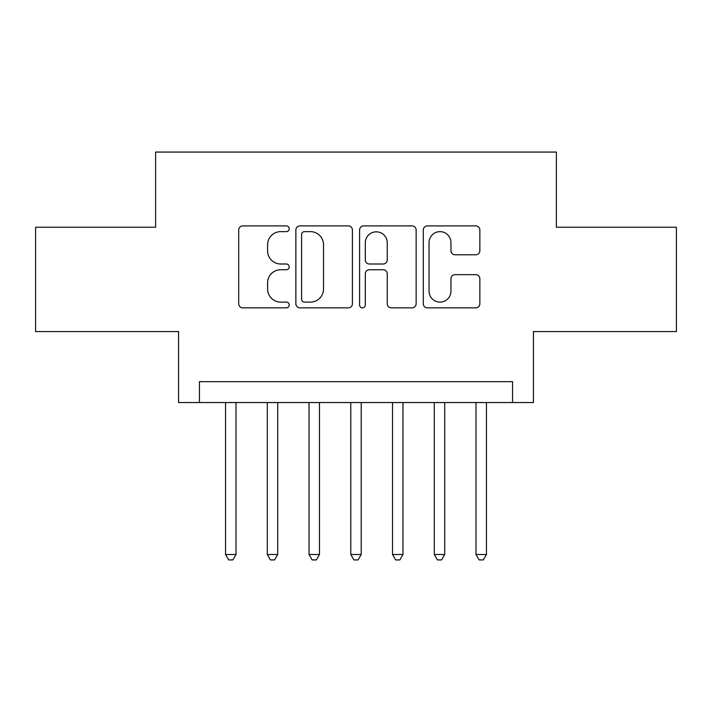 <?xml version="1.0" encoding="UTF-8"?>
<svg xmlns="http://www.w3.org/2000/svg" width="712" height="712" viewBox="0 0 712 712"><rect width="100%" height="100%" fill="white"/><g stroke="black" fill="none" stroke-linecap="round" stroke-linejoin="round"><path stroke-width="1.07" d="M289.205 228.766A2.866 2.866 0 0 0 286.34 225.9L242.801 225.9A4.094 4.094 0 0 0 238.707 229.994L238.707 303.748A4.094 4.094 0 0 0 242.801 307.851L286.34 307.851A2.866 2.866 0 0 0 289.205 304.976A2.866 2.866 0 0 0 286.34 302.111L280.706 302.111A13.11 13.11 0 0 1 267.596 289.001L267.596 282.851A13.11 13.11 0 0 1 280.706 269.741L286.34 269.741A2.866 2.866 0 0 0 289.205 266.875A2.866 2.866 0 0 0 286.34 264.001L280.706 264.001A13.11 13.11 0 0 1 267.596 250.891L267.596 244.741A13.11 13.11 0 0 1 280.706 231.631L286.34 231.631A2.866 2.866 0 0 0 289.205 228.766M475.749 254.78A4.094 4.094 0 0 0 479.852 250.686L479.852 229.994A4.094 4.094 0 0 0 475.749 225.9L427.405 225.9A4.094 4.094 0 0 0 423.302 229.994L423.302 303.748A4.094 4.094 0 0 0 427.405 307.851L475.749 307.851A4.094 4.094 0 0 0 479.852 303.748L479.852 278.757A4.094 4.094 0 0 0 475.749 274.654L455.057 274.654A4.094 4.094 0 0 0 450.963 278.757L450.963 291.155A10.965 10.965 0 0 1 439.998 302.111A10.965 10.965 0 0 1 429.042 291.155L429.042 242.596A10.965 10.965 0 0 1 439.998 231.631A10.965 10.965 0 0 1 450.963 242.596L450.963 250.686A4.094 4.094 0 0 0 455.057 254.78L475.749 254.78M512.551 402.547L533.422 402.547L533.422 331.578L676.4 331.578L676.4 227.217L556.384 227.217L556.384 152.074L155.617 152.074L155.617 227.217L35.6 227.217L35.6 331.578L178.579 331.578L178.579 402.547L512.551 402.547L512.551 381.677L199.449 381.677L199.449 402.547M352.413 229.994A4.094 4.094 0 0 0 348.319 225.9L299.966 225.9A4.094 4.094 0 0 0 295.863 229.994L295.863 303.748A4.094 4.094 0 0 0 299.966 307.851L348.319 307.851A4.094 4.094 0 0 0 352.413 303.748L352.413 229.994M363.681 225.9L412.034 225.9A4.094 4.094 0 0 1 416.137 229.994L416.137 303.748A4.094 4.094 0 0 1 412.034 307.851L391.342 307.851A4.094 4.094 0 0 1 387.248 303.748L387.248 273.835A4.094 4.094 0 0 0 383.145 269.741L369.421 269.741A4.094 4.094 0 0 0 365.318 273.835L365.318 304.976A2.866 2.866 0 0 1 362.452 307.851A2.866 2.866 0 0 1 359.587 304.976L359.587 229.994A4.094 4.094 0 0 1 363.681 225.9M304.469 231.631A2.866 2.866 0 0 0 301.603 234.497L301.603 299.245A2.866 2.866 0 0 0 304.469 302.111L310.414 302.111A13.11 13.11 0 0 0 323.524 289.001L323.524 244.741A13.11 13.11 0 0 0 310.414 231.631L304.469 231.631M387.248 242.801A10.965 10.965 0 0 0 376.283 231.836A10.965 10.965 0 0 0 365.318 242.801L365.318 259.907A4.094 4.094 0 0 0 369.421 264.001L383.145 264.001A4.094 4.094 0 0 0 387.248 259.907L387.248 242.801M225.544 402.547L225.544 554.506L235.983 554.506L235.983 402.547M235.983 554.506L232.851 559.926L228.677 559.926L225.544 554.506M267.294 402.547L267.294 554.506L277.725 554.506L277.725 402.547M277.725 554.506L274.592 559.926L270.418 559.926L267.294 554.506M309.035 402.547L309.035 554.506L319.474 554.506L319.474 402.547M319.474 554.506L316.342 559.926L312.168 559.926L309.035 554.506M350.785 402.547L350.785 554.506L361.215 554.506L361.215 402.547M361.215 554.506L358.092 559.926L353.909 559.926L350.785 554.506M392.526 402.547L392.526 554.506L402.965 554.506L402.965 402.547M402.965 554.506L399.832 559.926L395.658 559.926L392.526 554.506M434.276 402.547L434.276 554.506L444.706 554.506L444.706 402.547M444.706 554.506L441.582 559.926L437.408 559.926L434.276 554.506M476.017 402.547L476.017 554.506L486.456 554.506L486.456 402.547M486.456 554.506L483.323 559.926L479.149 559.926L476.017 554.506"/></g></svg>
